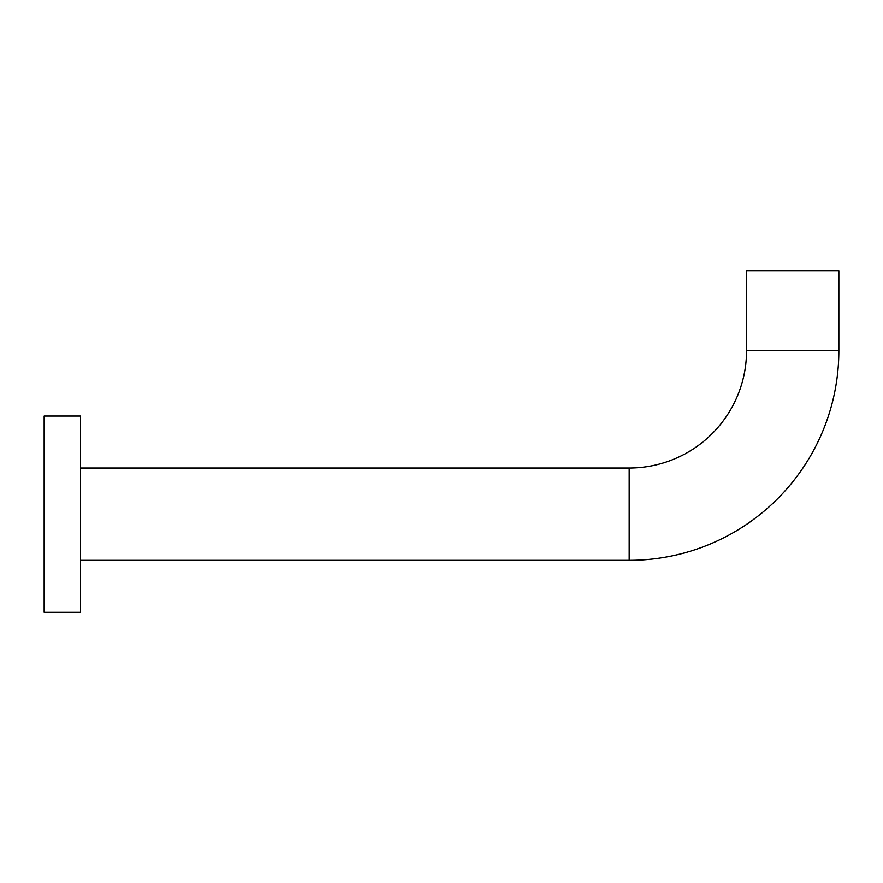<?xml version="1.0" encoding="UTF-8"?>
<svg xmlns="http://www.w3.org/2000/svg" width="883" height="883" viewBox="0 0 883 883"><rect width="100%" height="100%" fill="white"/><g stroke="black" fill="none" stroke-linecap="round" stroke-linejoin="round"><path stroke-width="1.32" d="M629.182 468.023L629.182 560.319A209.668 209.668 0 0 0 838.85 350.661L838.85 270.717L746.554 270.717L746.554 350.661A117.373 117.373 0 0 1 629.182 468.023L80.485 468.023M80.485 612.283L80.485 416.059L44.15 416.059L44.15 612.283L80.485 612.283M838.85 350.661L746.554 350.661M629.182 560.319L80.485 560.319"/></g></svg>
